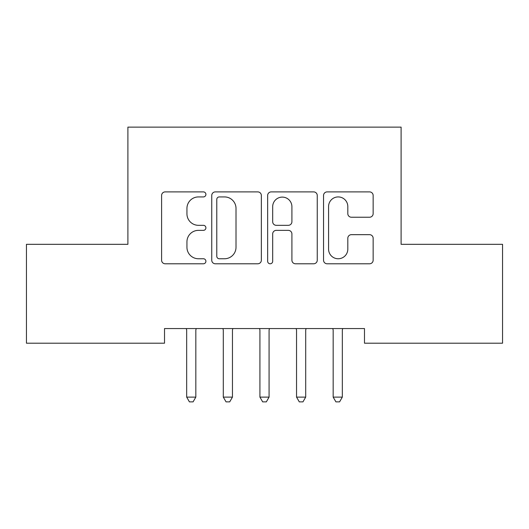<?xml version="1.0" encoding="UTF-8"?>
<svg xmlns="http://www.w3.org/2000/svg" width="529" height="529" viewBox="0 0 529 529"><rect width="100%" height="100%" fill="white"/><g stroke="black" fill="none" stroke-linecap="round" stroke-linejoin="round"><path stroke-width="0.79" d="M205.907 194.407A2.519 2.519 0 0 0 203.387 191.895L165.193 191.895A3.597 3.597 0 0 0 161.596 195.485L161.596 260.195A3.597 3.597 0 0 0 165.193 263.786L203.387 263.786A2.519 2.519 0 0 0 205.907 261.273A2.519 2.519 0 0 0 203.387 258.754L198.448 258.754A11.506 11.506 0 0 1 186.942 247.255L186.942 241.859A11.506 11.506 0 0 1 198.448 230.36L203.387 230.36A2.519 2.519 0 0 0 205.907 227.84A2.519 2.519 0 0 0 203.387 225.321L198.448 225.321A11.506 11.506 0 0 1 186.942 213.822L186.942 208.426A11.506 11.506 0 0 1 198.448 196.927L203.387 196.927A2.519 2.519 0 0 0 205.907 194.407M369.559 217.234A3.597 3.597 0 0 0 373.15 213.643L373.15 195.485A3.597 3.597 0 0 0 369.559 191.895L327.14 191.895A3.597 3.597 0 0 0 323.543 195.485L323.543 260.195A3.597 3.597 0 0 0 327.14 263.786L369.559 263.786A3.597 3.597 0 0 0 373.15 260.195L373.15 238.268A3.597 3.597 0 0 0 369.559 234.671L351.401 234.671A3.597 3.597 0 0 0 347.811 238.268L347.811 249.139A9.615 9.615 0 0 1 338.196 258.754A9.615 9.615 0 0 1 328.575 249.139L328.575 206.541A9.615 9.615 0 0 1 338.196 196.927A9.615 9.615 0 0 1 347.811 206.541L347.811 213.643A3.597 3.597 0 0 0 351.401 217.234L369.559 217.234M364.481 328.555L164.519 328.555L164.519 343.202L26.45 343.202L26.45 244.319L127.899 244.319L127.899 127.125L401.101 127.125L401.101 244.319L502.55 244.319L502.55 343.202L364.481 343.202L364.481 328.555M261.352 195.485A3.597 3.597 0 0 0 257.762 191.895L215.343 191.895A3.597 3.597 0 0 0 211.745 195.485L211.745 260.195A3.597 3.597 0 0 0 215.343 263.786L257.762 263.786A3.597 3.597 0 0 0 261.352 260.195L261.352 195.485M271.238 191.895L313.657 191.895A3.597 3.597 0 0 1 317.255 195.485L317.255 260.195A3.597 3.597 0 0 1 313.657 263.786L295.506 263.786A3.597 3.597 0 0 1 291.909 260.195L291.909 233.95A3.597 3.597 0 0 0 288.318 230.36L276.27 230.36A3.597 3.597 0 0 0 272.68 233.95L272.68 261.273A2.519 2.519 0 0 1 270.16 263.786A2.519 2.519 0 0 1 267.648 261.273L267.648 195.485A3.597 3.597 0 0 1 271.238 191.895M219.297 196.927A2.519 2.519 0 0 0 216.778 199.44L216.778 256.241A2.519 2.519 0 0 0 219.297 258.754L224.508 258.754A11.506 11.506 0 0 0 236.013 247.255L236.013 208.426A11.506 11.506 0 0 0 224.508 196.927L219.297 196.927M291.909 206.72A9.615 9.615 0 0 0 282.294 197.105A9.615 9.615 0 0 0 272.68 206.72L272.68 221.73A3.597 3.597 0 0 0 276.27 225.321L288.318 225.321A3.597 3.597 0 0 0 291.909 221.73L291.909 206.72M186.413 329.091A3.663 3.663 -179.4 0 1 186.677 330.46A3.663 3.663 179.6 0 0 186.413 329.091L186.195 328.555M196.312 328.555L196.094 329.091A3.663 3.663 179.6 0 0 195.829 330.46L195.829 397.114L186.677 397.114L186.677 330.46M195.829 397.114L193.085 401.875L189.422 401.875L186.677 397.114M232.939 328.555L232.72 329.091A3.663 3.663 179.6 0 0 232.456 330.46L232.456 397.114L223.298 397.114L223.298 330.46A3.663 3.663 179.6 0 0 223.033 329.091L222.815 328.555M232.456 397.114L229.705 401.875L226.048 401.875L223.298 397.114M269.559 328.555L269.34 329.091A3.663 3.663 179.6 0 0 269.076 330.46L269.076 397.114L259.924 397.114L259.924 330.46A3.663 3.663 179.6 0 0 259.66 329.091L259.441 328.555M269.076 397.114L266.332 401.875L262.668 401.875L259.924 397.114M306.185 328.555L305.967 329.091A3.663 3.663 179.6 0 0 305.702 330.46L305.702 397.114L296.544 397.114L296.544 330.46A3.663 3.663 179.6 0 0 296.28 329.091L296.061 328.555M305.702 397.114L302.952 401.875L299.295 401.875L296.544 397.114M342.805 328.555L342.587 329.091A3.663 3.663 179.6 0 0 342.323 330.46L342.323 397.114L333.171 397.114L333.171 330.46A3.663 3.663 179.6 0 0 332.906 329.091L332.688 328.555M342.323 397.114L339.578 401.875L335.915 401.875L333.171 397.114"/></g></svg>
